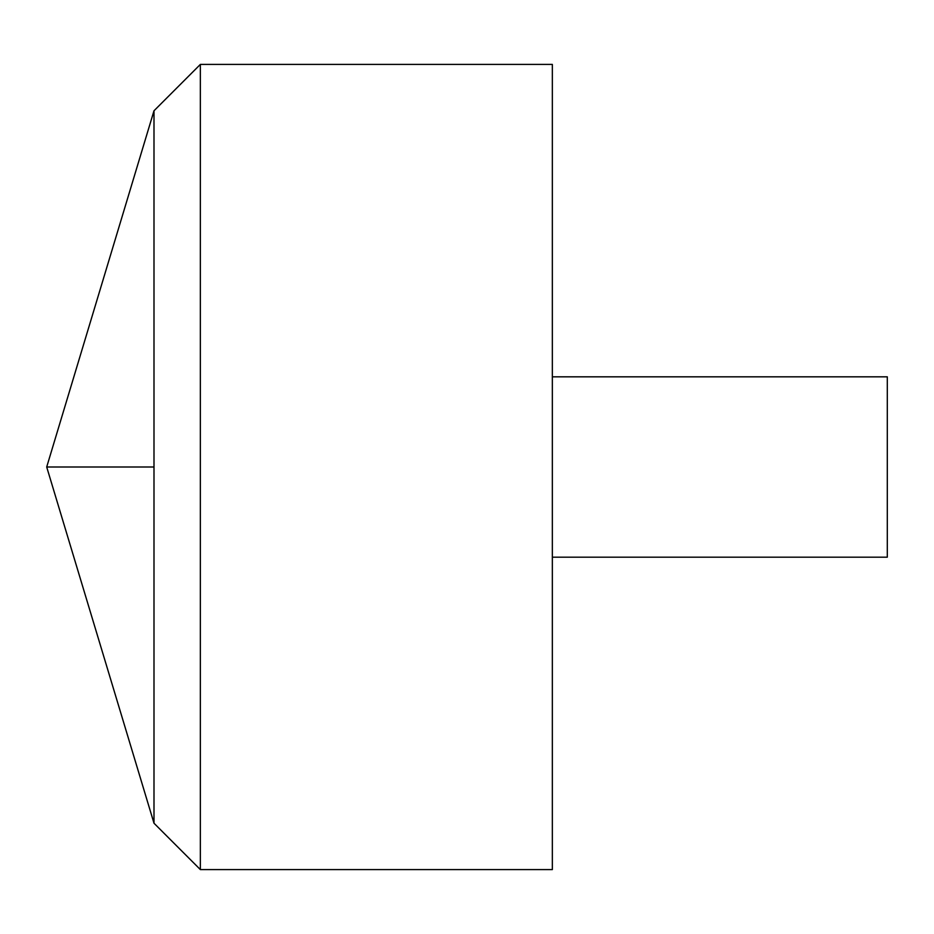 <?xml version="1.0" encoding="UTF-8"?>
<svg xmlns="http://www.w3.org/2000/svg" width="934" height="934" viewBox="0 0 934 934"><rect width="100%" height="100%" fill="white"/><g stroke="black" fill="none" stroke-linecap="round" stroke-linejoin="round"><path stroke-width="1.4" d="M200.355 64.411L200.355 869.589L552.344 869.589L552.344 64.411L200.355 64.411L153.993 110.784L153.993 823.216L200.355 869.589M552.344 376.822L887.3 376.822L887.3 557.178L552.344 557.178M153.993 823.216L153.993 110.784L46.7 467L153.993 823.216M153.993 467L46.7 467L153.993 467"/></g></svg>
